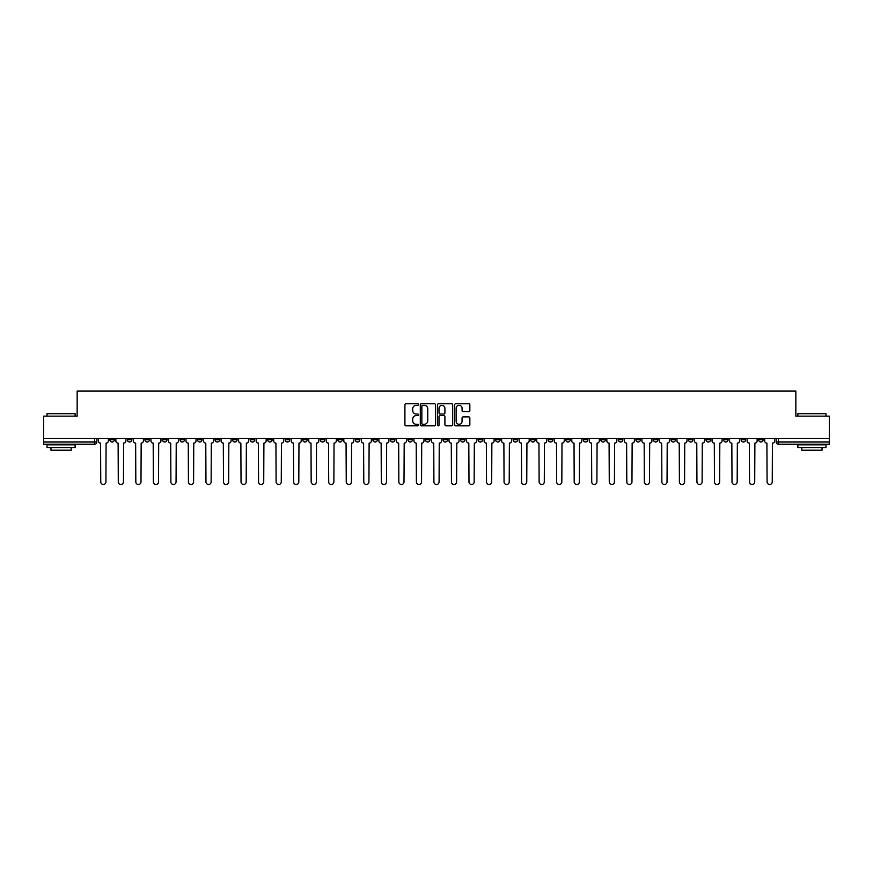 <?xml version="1.0" encoding="UTF-8"?>
<svg xmlns="http://www.w3.org/2000/svg" width="873" height="873" viewBox="0 0 873 873"><rect width="100%" height="100%" fill="white"/><g stroke="black" fill="none" stroke-linecap="round" stroke-linejoin="round"><path stroke-width="1.31" d="M418.516 404.548A0.775 0.775 0 0 0 417.741 403.773L406.021 403.773A1.102 1.102 0 0 0 404.919 404.876L404.919 424.736A1.102 1.102 0 0 0 406.021 425.838L417.741 425.838A0.775 0.775 0 0 0 418.516 425.064A0.775 0.775 0 0 0 417.741 424.3L416.225 424.3A3.536 3.536 0 0 1 412.7 420.764L412.7 419.105A3.536 3.536 0 0 1 416.225 415.581L417.741 415.581A0.775 0.775 0 0 0 418.516 414.806A0.775 0.775 0 0 0 417.741 414.031L416.225 414.031A3.536 3.536 0 0 1 412.7 410.506L412.7 408.848A3.536 3.536 0 0 1 416.225 405.323L417.741 405.323A0.775 0.775 0 0 0 418.516 404.548M688.513 438.519L688.513 439.763L693.009 439.763A2.248 2.248 0 0 1 690.761 442.011A2.248 2.248 0 0 1 688.513 439.763L688.513 438.519M583.295 438.519L583.295 439.763L587.791 439.763A2.248 2.248 0 0 1 585.543 442.011A2.248 2.248 0 0 1 583.295 439.763L583.295 438.519M565.759 438.519L565.759 439.763L570.265 439.763A2.248 2.248 0 0 1 568.017 442.011A2.248 2.248 0 0 1 565.759 439.763L565.759 438.519M460.551 438.519L460.551 439.763L465.047 439.763A2.248 2.248 0 0 1 462.799 442.011A2.248 2.248 0 0 1 460.551 439.763L460.551 438.519M443.015 438.519L443.015 439.763L447.511 439.763A2.248 2.248 0 0 1 445.263 442.011A2.248 2.248 0 0 1 443.015 439.763L443.015 438.519M425.489 438.519L425.489 439.763L429.985 439.763A2.248 2.248 0 0 1 427.737 442.011A2.248 2.248 0 0 1 425.489 439.763L425.489 438.519M390.417 438.519L390.417 439.763L394.912 439.763A2.248 2.248 0 0 1 392.664 442.011A2.248 2.248 0 0 1 390.417 439.763L390.417 438.519M355.344 439.763L355.344 438.519L355.344 439.763A2.248 2.248 0 0 0 357.592 442.011A2.248 2.248 0 0 1 355.344 439.763L359.84 439.763A2.248 2.248 0 0 1 357.592 442.011A2.248 2.248 0 0 0 359.84 439.763L359.84 438.519L359.84 439.763M337.807 439.763L337.807 438.519L337.807 439.763A2.248 2.248 0 0 0 340.055 442.011A2.248 2.248 0 0 1 337.807 439.763L342.303 439.763A2.248 2.248 0 0 1 340.055 442.011M320.271 439.763L320.271 438.519L320.271 439.763A2.248 2.248 0 0 0 322.519 442.011A2.248 2.248 0 0 1 320.271 439.763L324.767 439.763A2.248 2.248 0 0 1 322.519 442.011A2.248 2.248 0 0 0 324.767 439.763L324.767 438.519L324.767 439.763M302.735 438.519L302.735 439.763L307.241 439.763A2.248 2.248 0 0 1 304.983 442.011A2.248 2.248 0 0 1 302.735 439.763L302.735 438.519M285.209 438.519L285.209 439.763L289.705 439.763A2.248 2.248 0 0 1 287.457 442.011A2.248 2.248 0 0 1 285.209 439.763L285.209 438.519M267.673 438.519L267.673 439.763L272.169 439.763A2.248 2.248 0 0 1 269.921 442.011A2.248 2.248 0 0 1 267.673 439.763L267.673 438.519M250.136 439.763L250.136 438.519L250.136 439.763A2.248 2.248 0 0 0 252.384 442.011A2.248 2.248 0 0 1 250.136 439.763L254.632 439.763A2.248 2.248 0 0 1 252.384 442.011M215.064 439.763L215.064 438.519L215.064 439.763A2.248 2.248 0 0 0 217.312 442.011A2.248 2.248 0 0 1 215.064 439.763L219.559 439.763A2.248 2.248 0 0 1 217.312 442.011A2.248 2.248 0 0 0 219.559 439.763L219.559 438.519L219.559 439.763M197.527 439.763L197.527 438.519L197.527 439.763A2.248 2.248 0 0 0 199.775 442.011A2.248 2.248 0 0 1 197.527 439.763L202.023 439.763A2.248 2.248 0 0 1 199.775 442.011A2.248 2.248 0 0 0 202.023 439.763L202.023 438.519L202.023 439.763M179.991 439.763L179.991 438.519L179.991 439.763A2.248 2.248 0 0 0 182.239 442.011A2.248 2.248 0 0 1 179.991 439.763L184.487 439.763A2.248 2.248 0 0 1 182.239 442.011A2.248 2.248 0 0 0 184.487 439.763L184.487 438.519L184.487 439.763M162.465 439.763L162.465 438.519L162.465 439.763A2.248 2.248 0 0 0 164.713 442.011A2.248 2.248 0 0 1 162.465 439.763L166.961 439.763A2.248 2.248 0 0 1 164.713 442.011M144.929 439.763L144.929 438.519L144.929 439.763A2.248 2.248 0 0 0 147.177 442.011A2.248 2.248 0 0 1 144.929 439.763L149.425 439.763A2.248 2.248 0 0 1 147.177 442.011A2.248 2.248 0 0 0 149.425 439.763L149.425 438.519L149.425 439.763M127.393 439.763L127.393 438.519L127.393 439.763A2.248 2.248 0 0 0 129.641 442.011A2.248 2.248 0 0 1 127.393 439.763L131.888 439.763A2.248 2.248 0 0 1 129.641 442.011A2.248 2.248 0 0 0 131.888 439.763L131.888 438.519L131.888 439.763M468.746 411.554A1.102 1.102 0 0 0 469.849 410.452L469.849 404.876A1.102 1.102 0 0 0 468.746 403.773L455.728 403.773A1.102 1.102 0 0 0 454.626 404.876L454.626 424.736A1.102 1.102 0 0 0 455.728 425.838L468.746 425.838A1.102 1.102 0 0 0 469.849 424.736L469.849 418.003A1.102 1.102 0 0 0 468.746 416.901L463.17 416.901A1.102 1.102 0 0 0 462.068 418.003L462.068 421.343A2.946 2.946 0 0 1 459.122 424.3A2.946 2.946 0 0 1 456.164 421.343L456.164 408.269A2.946 2.946 0 0 1 459.122 405.323A2.946 2.946 0 0 1 462.068 408.269L462.068 410.452A1.102 1.102 0 0 0 463.17 411.554L468.746 411.554M43.65 438.519L43.65 416.159L77.151 416.159L77.151 391.093L795.849 391.093L795.849 416.159L829.35 416.159L829.35 438.519L43.65 438.519L43.65 442.011L96.816 442.011L96.816 438.519L96.816 442.011A2.248 2.248 0 0 1 94.568 444.259L43.65 444.259L43.65 442.011M435.54 404.876A1.102 1.102 0 0 0 434.427 403.773L421.408 403.773A1.102 1.102 0 0 0 420.306 404.876L420.306 424.736A1.102 1.102 0 0 0 421.408 425.838L434.427 425.838A1.102 1.102 0 0 0 435.54 424.736L435.54 404.876M438.573 403.773L451.592 403.773A1.102 1.102 0 0 1 452.694 404.876L452.694 424.736A1.102 1.102 0 0 1 451.592 425.838L446.016 425.838A1.102 1.102 0 0 1 444.914 424.736L444.914 416.683A1.102 1.102 0 0 0 443.811 415.581L440.112 415.581A1.102 1.102 0 0 0 439.01 416.683L439.01 425.064A0.775 0.775 0 0 1 438.235 425.838A0.775 0.775 0 0 1 437.46 425.064L437.46 404.876A1.102 1.102 0 0 1 438.573 403.773M776.184 438.519L776.184 442.011L829.35 442.011L829.35 444.259L778.432 444.259A2.248 2.248 0 0 1 776.184 442.011M829.35 438.519L829.35 442.011M763.144 438.519L763.144 439.763A2.248 2.248 0 0 1 760.896 442.011A2.248 2.248 0 0 1 758.648 439.763A2.248 2.248 0 0 0 760.896 442.011M758.648 438.519L758.648 439.763L763.144 439.763M745.607 438.519L745.607 439.763A2.248 2.248 0 0 1 743.36 442.011A2.248 2.248 0 0 1 741.112 439.763L745.607 439.763A2.248 2.248 0 0 1 743.36 442.011M741.112 438.519L741.112 439.763M728.071 438.519L728.071 439.763A2.248 2.248 0 0 1 725.823 442.011A2.248 2.248 0 0 1 723.575 439.763A2.248 2.248 0 0 0 725.823 442.011M723.575 438.519L723.575 439.763L728.071 439.763M710.535 438.519L710.535 439.763A2.248 2.248 0 0 1 708.287 442.011A2.248 2.248 0 0 1 706.039 439.763L710.535 439.763M706.039 438.519L706.039 439.763M693.009 438.519L693.009 439.763A2.248 2.248 0 0 1 690.761 442.011M675.473 438.519L675.473 439.763A2.248 2.248 0 0 1 673.225 442.011A2.248 2.248 0 0 1 670.977 439.763L675.473 439.763M670.977 438.519L670.977 439.763M657.936 438.519L657.936 439.763A2.248 2.248 0 0 1 655.688 442.011A2.248 2.248 0 0 1 653.44 439.763L657.936 439.763M653.44 438.519L653.44 439.763M640.4 438.519L640.4 439.763A2.248 2.248 0 0 1 638.152 442.011A2.248 2.248 0 0 1 635.904 439.763A2.248 2.248 0 0 0 638.152 442.011M635.904 438.519L635.904 439.763L640.4 439.763M622.864 438.519L622.864 439.763A2.248 2.248 0 0 1 620.616 442.011A2.248 2.248 0 0 1 618.368 439.763L622.864 439.763M618.368 438.519L618.368 439.763M605.327 438.519L605.327 439.763A2.248 2.248 0 0 1 603.079 442.011A2.248 2.248 0 0 1 600.831 439.763L605.327 439.763M600.831 438.519L600.831 439.763M587.791 438.519L587.791 439.763M570.265 438.519L570.265 439.763L570.265 438.519M552.729 438.519L552.729 439.763A2.248 2.248 0 0 1 550.481 442.011A2.248 2.248 0 0 1 548.233 439.763L552.729 439.763M548.233 438.519L548.233 439.763M535.193 438.519L535.193 439.763A2.248 2.248 0 0 1 532.945 442.011A2.248 2.248 0 0 1 530.697 439.763L535.193 439.763M530.697 438.519L530.697 439.763M517.656 438.519L517.656 439.763A2.248 2.248 0 0 1 515.408 442.011A2.248 2.248 0 0 1 513.16 439.763L517.656 439.763M513.16 438.519L513.16 439.763M500.12 438.519L500.12 439.763A2.248 2.248 0 0 1 497.872 442.011A2.248 2.248 0 0 1 495.624 439.763L500.12 439.763M495.624 438.519L495.624 439.763M482.583 438.519L482.583 439.763A2.248 2.248 0 0 1 480.336 442.011A2.248 2.248 0 0 1 478.088 439.763L482.583 439.763M478.088 438.519L478.088 439.763M465.047 438.519L465.047 439.763A2.248 2.248 0 0 1 462.799 442.011M447.511 438.519L447.511 439.763M429.985 439.763L429.985 438.519L429.985 439.763A2.248 2.248 0 0 1 427.737 442.011M412.449 438.519L412.449 439.763A2.248 2.248 0 0 1 410.201 442.011A2.248 2.248 0 0 1 407.953 439.763A2.248 2.248 0 0 0 410.201 442.011A2.248 2.248 0 0 0 412.449 439.763L407.953 439.763L407.953 438.519M394.912 439.763L394.912 438.519L394.912 439.763A2.248 2.248 0 0 1 392.664 442.011M377.376 438.519L377.376 439.763A2.248 2.248 0 0 1 375.128 442.011A2.248 2.248 0 0 1 372.88 439.763A2.248 2.248 0 0 0 375.128 442.011M372.88 438.519L372.88 439.763L377.376 439.763M342.303 438.519L342.303 439.763L342.303 438.519M307.241 439.763L307.241 438.519L307.241 439.763A2.248 2.248 0 0 1 304.983 442.011M289.705 439.763L289.705 438.519L289.705 439.763A2.248 2.248 0 0 1 287.457 442.011M272.169 439.763L272.169 438.519L272.169 439.763A2.248 2.248 0 0 1 269.921 442.011M254.632 438.519L254.632 439.763L254.632 438.519M237.096 439.763L237.096 438.519L237.096 439.763A2.248 2.248 0 0 1 234.848 442.011A2.248 2.248 0 0 1 232.6 439.763L237.096 439.763A2.248 2.248 0 0 1 234.848 442.011M232.6 438.519L232.6 439.763M166.961 438.519L166.961 439.763L166.961 438.519M114.352 438.519L114.352 439.763A2.248 2.248 0 0 1 112.104 442.011A2.248 2.248 0 0 1 109.856 439.763A2.248 2.248 0 0 0 112.104 442.011A2.248 2.248 0 0 0 114.352 439.763L114.352 438.519M109.856 438.519L109.856 439.763L114.352 439.763M94.568 438.519L94.568 444.259A2.248 2.248 0 0 0 96.816 442.011M422.63 405.323A0.775 0.775 0 0 0 421.855 406.087L421.855 423.525A0.775 0.775 0 0 0 422.63 424.3L424.223 424.3A3.536 3.536 0 0 0 427.759 420.764L427.759 408.848A3.536 3.536 0 0 0 424.223 405.323L422.63 405.323M444.914 408.324A2.946 2.946 0 0 0 441.956 405.378A2.946 2.946 0 0 0 439.01 408.324L439.01 412.929A1.102 1.102 0 0 0 440.112 414.031L443.811 414.031A1.102 1.102 0 0 0 444.914 412.929L444.914 408.324M98.333 438.519L98.333 440.887A2.248 2.248 139.8 0 0 100.581 443.135L100.755 481.907A2.586 2.586 139.8 0 0 103.341 484.493A2.586 2.586 139.8 0 0 105.917 481.907L106.091 443.135A2.248 2.248 139.8 0 0 108.339 440.887L108.339 438.519M115.869 438.519L115.869 440.887A2.248 2.248 139.8 0 0 118.117 443.135L118.281 481.907A2.586 2.586 139.8 0 0 120.867 484.493A2.586 2.586 139.8 0 0 123.453 481.907L123.628 443.135A2.248 2.248 139.8 0 0 125.876 440.887L125.876 438.519M133.405 438.519L133.405 440.887A2.248 2.248 139.8 0 0 135.653 443.135L135.817 481.907A2.586 2.586 139.8 0 0 138.403 484.493A2.586 2.586 139.8 0 0 140.989 481.907L141.164 443.135A2.248 2.248 139.8 0 0 143.412 440.887L143.412 438.519M47.022 413.682L75.122 413.682L47.022 413.682L47.022 416.159M75.122 447.631L47.022 447.631L47.022 444.815L75.122 444.815L75.122 447.631M71.193 447.631L71.193 450.217L50.961 450.217L50.961 447.631M797.878 413.682L825.978 413.682L797.878 413.682L797.878 416.159M825.978 447.631L797.878 447.631L797.878 444.815L825.978 444.815L825.978 447.631M822.039 447.631L822.039 450.217L801.807 450.217L801.807 447.631M150.942 438.519L150.942 440.887A2.248 2.248 139.8 0 0 153.19 443.135L153.353 481.907A2.586 2.586 139.8 0 0 155.94 484.493A2.586 2.586 139.8 0 0 158.526 481.907L158.69 443.135A2.248 2.248 139.8 0 0 160.938 440.887L160.938 438.519M168.478 438.519L168.478 440.887A2.248 2.248 139.8 0 0 170.726 443.135L170.89 481.907A2.586 2.586 139.8 0 0 173.476 484.493A2.586 2.586 139.8 0 0 176.062 481.907L176.226 443.135A2.248 2.248 139.8 0 0 178.474 440.887L178.474 438.519M186.004 438.519L186.004 440.887A2.248 2.248 139.8 0 0 188.262 443.135L188.426 481.907A2.586 2.586 139.8 0 0 191.012 484.493A2.586 2.586 139.8 0 0 193.599 481.907L193.762 443.135A2.248 2.248 139.8 0 0 196.01 440.887L196.01 438.519M203.54 438.519L203.54 440.887A2.248 2.248 139.8 0 0 205.788 443.135L205.963 481.907A2.586 2.586 139.8 0 0 208.549 484.493A2.586 2.586 139.8 0 0 211.135 481.907L211.299 443.135A2.248 2.248 139.8 0 0 213.547 440.887L213.547 438.519M221.076 438.519L221.076 440.887A2.248 2.248 139.8 0 0 223.324 443.135L223.499 481.907A2.586 2.586 139.8 0 0 226.085 484.493A2.586 2.586 139.8 0 0 228.671 481.907L228.835 443.135A2.248 2.248 139.8 0 0 231.083 440.887L231.083 438.519M238.613 438.519L238.613 440.887A2.248 2.248 139.8 0 0 240.861 443.135L241.035 481.907A2.586 2.586 139.8 0 0 243.611 484.493A2.586 2.586 139.8 0 0 246.197 481.907L246.372 443.135A2.248 2.248 139.8 0 0 248.619 440.887L248.619 438.519M256.149 438.519L256.149 440.887A2.248 2.248 139.8 0 0 258.397 443.135L258.561 481.907A2.586 2.586 139.8 0 0 261.147 484.493A2.586 2.586 139.8 0 0 263.733 481.907L263.908 443.135A2.248 2.248 139.8 0 0 266.156 440.887L266.156 438.519M273.686 438.519L273.686 440.887A2.248 2.248 139.8 0 0 275.933 443.135L276.097 481.907A2.586 2.586 139.8 0 0 278.683 484.493A2.586 2.586 139.8 0 0 281.27 481.907L281.444 443.135A2.248 2.248 139.8 0 0 283.692 440.887L283.692 438.519M291.222 438.519L291.222 440.887A2.248 2.248 139.8 0 0 293.47 443.135L293.634 481.907A2.586 2.586 139.8 0 0 296.22 484.493A2.586 2.586 139.8 0 0 298.806 481.907L298.97 443.135A2.248 2.248 139.8 0 0 301.218 440.887L301.218 438.519M308.758 438.519L308.758 440.887A2.248 2.248 139.8 0 0 311.006 443.135L311.17 481.907A2.586 2.586 139.8 0 0 313.756 484.493A2.586 2.586 139.8 0 0 316.342 481.907L316.506 443.135A2.248 2.248 139.8 0 0 318.754 440.887L318.754 438.519M326.284 438.519L326.284 440.887A2.248 2.248 139.8 0 0 328.532 443.135L328.706 481.907A2.586 2.586 139.8 0 0 331.293 484.493A2.586 2.586 139.8 0 0 333.879 481.907L334.043 443.135A2.248 2.248 139.8 0 0 336.291 440.887L336.291 438.519M343.82 438.519L343.82 440.887A2.248 2.248 139.8 0 0 346.068 443.135L346.243 481.907A2.586 2.586 139.8 0 0 348.829 484.493A2.586 2.586 139.8 0 0 351.415 481.907L351.579 443.135A2.248 2.248 139.8 0 0 353.827 440.887L353.827 438.519M361.357 438.519L361.357 440.887A2.248 2.248 139.8 0 0 363.605 443.135L363.779 481.907A2.586 2.586 139.8 0 0 366.365 484.493A2.586 2.586 139.8 0 0 368.941 481.907L369.115 443.135A2.248 2.248 139.8 0 0 371.363 440.887L371.363 438.519M378.893 438.519L378.893 440.887A2.248 2.248 139.8 0 0 381.141 443.135L381.305 481.907A2.586 2.586 139.8 0 0 383.891 484.493A2.586 2.586 139.8 0 0 386.477 481.907L386.652 443.135A2.248 2.248 139.8 0 0 388.9 440.887L388.9 438.519M396.429 438.519L396.429 440.887A2.248 2.248 139.8 0 0 398.677 443.135L398.841 481.907A2.586 2.586 139.8 0 0 401.427 484.493A2.586 2.586 139.8 0 0 404.013 481.907L404.188 443.135A2.248 2.248 139.8 0 0 406.436 440.887L406.436 438.519M413.966 438.519L413.966 440.887A2.248 2.248 139.8 0 0 416.214 443.135L416.377 481.907A2.586 2.586 139.8 0 0 418.964 484.493A2.586 2.586 139.8 0 0 421.55 481.907L421.714 443.135A2.248 2.248 139.8 0 0 423.972 440.887L423.972 438.519M431.502 438.519L431.502 440.887A2.248 2.248 139.8 0 0 433.75 443.135L433.914 481.907A2.586 2.586 139.8 0 0 436.5 484.493A2.586 2.586 139.8 0 0 439.086 481.907L439.25 443.135A2.248 2.248 139.8 0 0 441.498 440.887L441.498 438.519M449.028 438.519L449.028 440.887A2.248 2.248 139.8 0 0 451.286 443.135L451.45 481.907A2.586 2.586 139.8 0 0 454.036 484.493A2.586 2.586 139.8 0 0 456.623 481.907L456.786 443.135A2.248 2.248 139.8 0 0 459.034 440.887L459.034 438.519M466.564 438.519L466.564 440.887A2.248 2.248 139.8 0 0 468.812 443.135L468.987 481.907A2.586 2.586 139.8 0 0 471.573 484.493A2.586 2.586 139.8 0 0 474.159 481.907L474.323 443.135A2.248 2.248 139.8 0 0 476.571 440.887L476.571 438.519M484.1 438.519L484.1 440.887A2.248 2.248 139.8 0 0 486.348 443.135L486.523 481.907A2.586 2.586 139.8 0 0 489.109 484.493A2.586 2.586 139.8 0 0 491.695 481.907L491.859 443.135A2.248 2.248 139.8 0 0 494.107 440.887L494.107 438.519M501.637 438.519L501.637 440.887A2.248 2.248 139.8 0 0 503.885 443.135L504.059 481.907A2.586 2.586 139.8 0 0 506.635 484.493A2.586 2.586 139.8 0 0 509.221 481.907L509.396 443.135A2.248 2.248 139.8 0 0 511.643 440.887L511.643 438.519M519.173 438.519L519.173 440.887A2.248 2.248 139.8 0 0 521.421 443.135L521.585 481.907A2.586 2.586 139.8 0 0 524.171 484.493A2.586 2.586 139.8 0 0 526.757 481.907L526.932 443.135A2.248 2.248 139.8 0 0 529.18 440.887L529.18 438.519M536.709 438.519L536.709 440.887A2.248 2.248 139.8 0 0 538.957 443.135L539.121 481.907A2.586 2.586 139.8 0 0 541.707 484.493A2.586 2.586 139.8 0 0 544.294 481.907L544.468 443.135A2.248 2.248 139.8 0 0 546.716 440.887L546.716 438.519M554.246 438.519L554.246 440.887A2.248 2.248 139.8 0 0 556.494 443.135L556.658 481.907A2.586 2.586 139.8 0 0 559.244 484.493A2.586 2.586 139.8 0 0 561.83 481.907L561.994 443.135A2.248 2.248 139.8 0 0 564.242 440.887L564.242 438.519M571.782 438.519L571.782 440.887A2.248 2.248 139.8 0 0 574.03 443.135L574.194 481.907A2.586 2.586 139.8 0 0 576.78 484.493A2.586 2.586 139.8 0 0 579.366 481.907L579.53 443.135A2.248 2.248 139.8 0 0 581.778 440.887L581.778 438.519M589.308 438.519L589.308 440.887A2.248 2.248 139.8 0 0 591.556 443.135L591.73 481.907A2.586 2.586 139.8 0 0 594.317 484.493A2.586 2.586 139.8 0 0 596.903 481.907L597.067 443.135A2.248 2.248 139.8 0 0 599.315 440.887L599.315 438.519M606.844 438.519L606.844 440.887A2.248 2.248 139.8 0 0 609.092 443.135L609.267 481.907A2.586 2.586 139.8 0 0 611.853 484.493A2.586 2.586 139.8 0 0 614.439 481.907L614.603 443.135A2.248 2.248 139.8 0 0 616.851 440.887L616.851 438.519M624.381 438.519L624.381 440.887A2.248 2.248 139.8 0 0 626.628 443.135L626.803 481.907A2.586 2.586 139.8 0 0 629.389 484.493A2.586 2.586 139.8 0 0 631.965 481.907L632.139 443.135A2.248 2.248 139.8 0 0 634.387 440.887L634.387 438.519M641.917 438.519L641.917 440.887A2.248 2.248 139.8 0 0 644.165 443.135L644.329 481.907A2.586 2.586 139.8 0 0 646.915 484.493A2.586 2.586 139.8 0 0 649.501 481.907L649.676 443.135A2.248 2.248 139.8 0 0 651.924 440.887L651.924 438.519M659.453 438.519L659.453 440.887A2.248 2.248 139.8 0 0 661.701 443.135L661.865 481.907A2.586 2.586 139.8 0 0 664.451 484.493A2.586 2.586 139.8 0 0 667.037 481.907L667.212 443.135A2.248 2.248 139.8 0 0 669.46 440.887L669.46 438.519M676.99 438.519L676.99 440.887A2.248 2.248 139.8 0 0 679.238 443.135L679.401 481.907A2.586 2.586 139.8 0 0 681.988 484.493A2.586 2.586 139.8 0 0 684.574 481.907L684.738 443.135A2.248 2.248 139.8 0 0 686.996 440.887L686.996 438.519M694.526 438.519L694.526 440.887A2.248 2.248 139.8 0 0 696.774 443.135L696.938 481.907A2.586 2.586 139.8 0 0 699.524 484.493A2.586 2.586 139.8 0 0 702.11 481.907L702.274 443.135A2.248 2.248 139.8 0 0 704.522 440.887L704.522 438.519M712.062 438.519L712.062 440.887A2.248 2.248 139.8 0 0 714.31 443.135L714.474 481.907A2.586 2.586 139.8 0 0 717.06 484.493A2.586 2.586 139.8 0 0 719.647 481.907L719.81 443.135A2.248 2.248 139.8 0 0 722.058 440.887L722.058 438.519M729.588 438.519L729.588 440.887A2.248 2.248 139.8 0 0 731.836 443.135L732.01 481.907A2.586 2.586 139.8 0 0 734.597 484.493A2.586 2.586 139.8 0 0 737.183 481.907L737.347 443.135A2.248 2.248 139.8 0 0 739.595 440.887L739.595 438.519M747.124 438.519L747.124 440.887A2.248 2.248 139.8 0 0 749.372 443.135L749.547 481.907A2.586 2.586 139.8 0 0 752.133 484.493A2.586 2.586 139.8 0 0 754.719 481.907L754.883 443.135A2.248 2.248 139.8 0 0 757.131 440.887L757.131 438.519M764.661 438.519L764.661 440.887A2.248 2.248 139.8 0 0 766.909 443.135L767.083 481.907A2.586 2.586 139.8 0 0 769.659 484.493A2.586 2.586 139.8 0 0 772.245 481.907L772.419 443.135A2.248 2.248 139.8 0 0 774.667 440.887L774.667 438.519M778.432 438.519L778.432 444.259M75.122 416.159L75.122 413.682M68.716 444.815L68.716 444.259M53.428 444.815L53.428 444.259M825.978 416.159L825.978 413.682M819.572 444.815L819.572 444.259M804.284 444.815L804.284 444.259"/></g></svg>
